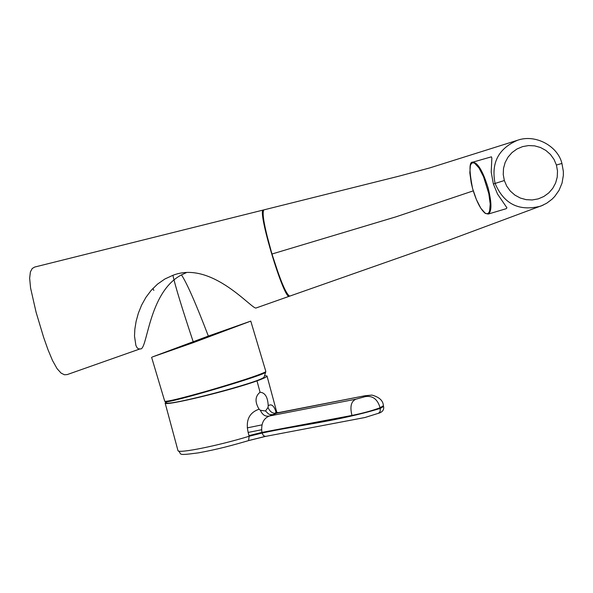 <?xml version="1.0" encoding="UTF-8"?>
<svg xmlns="http://www.w3.org/2000/svg" width="593" height="593" viewBox="0 0 593 593"><rect width="100%" height="100%" fill="white"/><g stroke="black" fill="none" stroke-linecap="round" stroke-linejoin="round"><path stroke-width="0.89" d="M488.224 214.058L506.222 208.692L506.926 207.78L497.557 194.104L493.369 183.971L491.204 172.044L491.849 158.146L491.434 156.819L472.814 162.156C469.13 161.518 469.063 170.354 472.614 188.648L476.394 199.567L480.856 208.299L485.178 213.161L487.009 213.784L488.499 213.124L489.566 211.219L490.211 204.044L488.81 193.659L483.547 176.736L478.981 167.923L474.637 163.231L472.829 162.741L471.383 163.535L470.375 165.558L469.826 172.808L471.25 183.029L472.628 188.656C476.349 201.272 480.582 209.522 485.296 213.398L488.224 214.058C491.886 211.575 491.834 202.806 488.061 187.744C482.895 171.14 477.81 162.608 472.814 162.156M556.412 165.024L554.018 159.398L550.43 154.447L545.842 150.414L540.475 147.501L534.604 145.856L528.519 145.567L522.522 146.634L516.926 149.013L512.004 152.586L508.001 157.175L505.117 162.541L503.509 168.419L503.242 174.52L504.339 180.531L506.748 186.15L510.336 191.094L514.924 195.119L520.291 198.025L526.161 199.663L532.247 199.952L538.229 198.885L543.825 196.498L548.747 192.933L552.743 188.352L555.619 182.992L557.235 177.114L557.502 171.029L556.412 165.024L561.934 163.446C557.835 146.078 535.457 133.862 517.652 140.222L429.881 167.878L398.548 176.269L263.855 209.885C261.75 213.035 264.463 227.742 272.002 254.012L396.087 216.793L473.258 190.864M152.342 356.971L208.284 336.098L250.772 321.109L193.548 342.561L152.342 356.971M164.721 401.209L164.743 401.291C167.337 401.728 181.747 398.229 207.965 390.802C239.646 381.551 258.83 375.243 265.523 371.878L265.834 371.455L250.772 321.109M153.832 290.385L152.92 288.435M278.51 273.81L271.957 254.041L266.68 234.376M166.388 402.721L166.514 402.817C168.078 406.361 260.446 382.137 263.9 377.244L264.174 376.903M289.547 296.137L289.362 296.248C284.166 300.799 256.599 209.062 263.433 209.989L263.663 209.974M186.254 272.684L181.473 274.893C186.943 283.195 195.905 303.586 208.351 336.075M181.473 274.893C147.909 292.475 147.553 351.59 140.126 348.869L138.451 348.884L137.035 347.683L135.879 345.393L134.507 336.075L134.848 329.167L136.131 321.273L138.384 313.111L141.631 305.069L145.922 297.36L151.259 290.259L157.568 284.084L164.913 278.969L172.919 275.308C175.046 285.374 181.903 307.804 193.474 342.584M172.919 275.308C211.983 259.912 253.092 310.947 256.213 307.937L256.25 307.923M140.052 348.899L67.268 374.568L64.444 374.769L61.086 373.101L57.076 368.668L52.525 360.537L47.937 349.551L43.667 337.447L36.106 312.326L30.569 287.968L29.65 278.236L30.391 271.935L32.23 268.496L34.668 267.058L263.433 209.989M543.203 205.104L448.182 240.439L289.769 296.107C286.204 294.558 280.281 280.526 272.002 254.012M540.779 206.127C519.097 211.642 503.857 204.059 495.066 183.385C490.989 162.89 498.498 148.502 517.593 140.237M276.227 412.654C274.151 405.753 271.483 403.455 268.221 405.768L268.021 407.45L265.516 410.979L260.409 410.304L259.082 409.192C248.274 412.965 244.909 421.771 248.986 435.61L261.891 432.408C260.935 423.736 263.485 418.258 269.541 415.975C265.471 416.864 262.432 414.974 260.409 410.304M259.082 409.192C254.738 401.928 255.057 396.28 260.053 392.247C265.064 392.603 267.791 397.11 268.221 405.768M260.053 392.247L256.991 380.862C264.004 378.334 267.347 376.703 267.013 375.977L264.611 375.643M256.991 380.862C231.003 390.416 164.12 406.531 165.143 403.077L165.781 402.202M268.021 407.45C270.023 412.098 273.062 413.973 277.131 413.084L278.769 412.572M265.657 371.781L265.694 372.13C267.324 374.502 165.647 404.433 165.232 401.72L165.158 401.654M493.369 183.971L504.339 180.531M261.698 424.922L247.259 427.879M165.143 403.077L177.967 450.606C178.063 453.756 217.564 445.877 249.156 436.255L248.986 435.61M248.586 440.584L249.156 436.255L262.062 433.046L261.891 432.408L351.968 415.434C362.901 413.232 372.278 410.667 380.091 407.747L383.375 405.76C383.167 400.675 379.35 397.117 371.922 395.086L365.006 395.746L277.131 413.084L272.773 414.633L270.408 414.67L268.562 414.003L265.516 410.979M273.343 414.529L269.541 415.975L355.919 399.178C351.1 401.313 349.781 406.731 351.968 415.434M363.383 396.265C366.541 395.687 367.171 395.813 365.251 396.628L355.919 399.178M380.276 408.414C337.758 421.275 299.08 425.003 262.062 433.046L263.47 435.633L265.456 436.418L365.014 417.494L378.63 413.225L380.165 411.401L380.276 408.414L383.552 406.427L383.375 405.76M265.456 436.418L248.756 440.562C231.789 445.462 219.395 448.938 198.507 452.852C174.839 455.973 182.933 454.134 177.967 450.606M261.32 429.814L248.148 432.43M248.904 440.488L265.16 436.441M380.091 407.747C377.563 399.141 372.619 395.435 365.251 396.628M151.615 357.342L164.743 401.291M165.047 401.387L166.514 402.817M264.196 376.829L265.686 372.152M289.362 296.248L256.213 307.937M561.934 163.446L563.343 171.384L563.35 175.424L562.023 183.163L559.029 190.36L554.685 196.513L552.046 199.204L546.657 203.251L540.838 206.105M276.916 412.78L267.013 375.977M378.297 413.38C382.433 412.194 384.19 409.896 383.575 406.487M275.604 412.387L278.717 412.58L365.006 395.746"/></g></svg>

